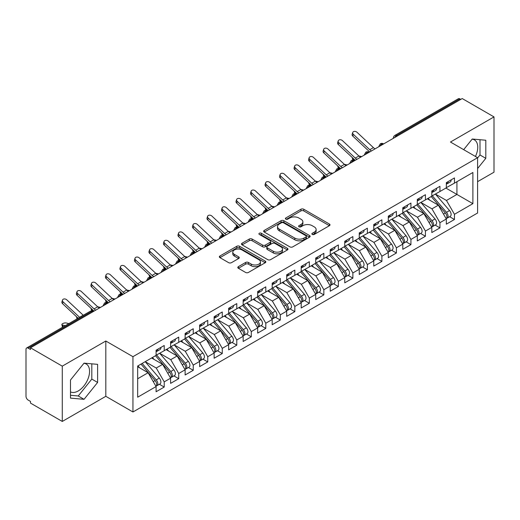 <?xml version="1.0" encoding="UTF-8"?>
<svg xmlns="http://www.w3.org/2000/svg" width="520" height="520" viewBox="0 0 520 520"><rect width="100%" height="100%" fill="white"/><g stroke="black" fill="none" stroke-linecap="round" stroke-linejoin="round"><path stroke-width="0.78" d="M312.28 234.429A1.411 0.812 0 0 0 314.275 234.429L329.413 225.693A2.015 1.163 0 0 0 329.999 224.868A2.015 1.163 0 0 0 329.413 224.049L303.771 209.242A2.015 1.163 0 0 0 300.924 209.242L285.786 217.984A1.411 0.812 0 0 0 285.376 218.556A1.411 0.812 0 0 0 285.786 219.135A1.411 0.812 0 0 0 287.781 219.135L289.744 218.004A6.448 3.725 0 0 1 298.857 218.004L300.995 219.232A6.448 3.725 0 0 1 302.881 221.864A6.448 3.725 0 0 1 300.995 224.497L299.033 225.628A1.411 0.812 0 0 0 298.623 226.207A1.411 0.812 0 0 0 299.033 226.779A1.411 0.812 0 0 0 301.028 226.779L302.991 225.647A6.448 3.725 0 0 1 312.104 225.647L314.243 226.883A6.448 3.725 0 0 1 316.127 229.515A6.448 3.725 0 0 1 314.243 232.147L312.28 233.279A1.411 0.812 0 0 0 311.87 233.85A1.411 0.812 0 0 0 312.28 234.429L312.28 233.279M70.48 391.872A16.009 9.243 120 0 0 78.241 390.949A16.009 9.243 120 0 0 88.699 376.844A16.009 9.243 120 0 0 86.249 364.019A16.009 9.243 120 0 0 83.922 363.298M472.108 139.178A16.009 9.243 -60 0 1 474.428 139.899A16.009 9.243 -60 0 1 475.449 156.455M238.394 266.643A2.015 1.163 0 0 0 237.803 267.469A2.015 1.163 0 0 0 238.394 268.288L245.583 272.441A2.015 1.163 0 0 0 248.436 272.441L265.239 262.736A2.015 1.163 0 0 0 265.831 261.918A2.015 1.163 0 0 0 265.239 261.092L239.603 246.292A2.015 1.163 0 0 0 236.756 246.292L219.947 255.996A2.015 1.163 0 0 0 219.356 256.815A2.015 1.163 0 0 0 219.947 257.641L228.631 262.659A2.015 1.163 0 0 0 231.484 262.659L238.674 258.505A2.015 1.163 0 0 0 239.265 257.68A2.015 1.163 0 0 0 238.674 256.861L234.364 254.371A5.388 3.114 0 0 1 232.791 252.174A5.388 3.114 0 0 1 236.113 249.294A5.388 3.114 0 0 1 241.989 249.971L258.869 259.714A5.388 3.114 0 0 1 260.449 261.918A5.388 3.114 0 0 1 257.12 264.791A5.388 3.114 0 0 1 251.244 264.115L248.436 262.49A2.015 1.163 0 0 0 245.583 262.49L238.394 266.643L238.394 268.288M477.601 181.662L494 172.198L494 116.903L462.222 98.553L30.498 347.802L30.498 349.479L28.178 348.14A3.081 1.774 -120 0 0 26.637 347.984A3.081 1.774 -120 0 0 26 349.394L26 396.312A3.081 1.774 -120 0 0 28.178 400.082L30.498 401.427L30.498 403.098L62.277 421.447L105.814 396.312L132.951 411.983L132.951 356.681L105.814 341.016L62.277 366.151L30.498 347.802M494 116.903L450.463 142.031L477.601 157.703L132.951 356.681M289.887 246.87A2.015 1.163 0 0 0 292.734 246.87L309.543 237.166A2.015 1.163 0 0 0 310.128 236.34A2.015 1.163 0 0 0 309.543 235.521L283.901 220.714A2.015 1.163 0 0 0 281.053 220.714L264.245 230.419A2.015 1.163 0 0 0 263.653 231.244A2.015 1.163 0 0 0 264.245 232.063L289.887 246.87M259.896 234.734A1.411 0.812 0 0 1 261.326 234.93L261.326 233.259L287.391 248.306A2.015 1.163 0 0 1 287.983 249.125A2.015 1.163 0 0 1 287.391 249.951L270.582 259.656A2.015 1.163 0 0 1 267.735 259.656L242.093 244.855L242.093 243.211A2.015 1.163 0 0 0 241.508 244.03A2.015 1.163 0 0 0 242.093 244.855M242.093 243.211L249.288 239.057A2.015 1.163 0 0 1 252.135 239.057L262.535 245.056A2.015 1.163 0 0 0 265.382 245.056L270.153 242.3A2.015 1.163 0 0 0 270.745 241.482A2.015 1.163 0 0 0 270.153 240.656L259.331 234.41A1.411 0.812 0 0 1 258.914 233.831A1.411 0.812 0 0 1 259.786 233.077A1.411 0.812 0 0 1 261.326 233.259M132.951 411.983L477.601 212.999L477.601 157.703M445.894 188.071L472.888 203.658L472.888 172.49L454.454 183.131L454.454 177.938L446.329 182.624L446.329 187.824L439.946 191.51L439.946 186.316L431.815 191.003L431.815 196.203L425.432 199.888L425.432 194.694L417.307 199.381L417.307 204.581L410.924 208.267L410.924 203.073L402.792 207.76L402.792 212.953L396.409 216.645L396.409 211.445L388.284 216.138L388.284 221.332L381.894 225.024L381.894 219.823L373.769 224.517L373.769 229.71L367.387 233.402L367.387 228.202L359.262 232.895L359.262 238.089L352.872 241.774L352.872 236.581L344.747 241.274L344.747 246.467L338.364 250.153L338.364 244.959L330.239 249.652L330.239 254.846L323.85 258.531L323.85 253.338L315.725 258.031L315.725 263.224L309.342 266.909L309.342 261.716L301.21 266.409L301.21 271.603L294.827 275.288L294.827 270.094L286.702 274.788L286.702 279.981L280.319 283.667L280.319 278.473L272.188 283.166L272.188 288.36L265.805 292.045L265.805 286.851L257.68 291.544L257.68 296.738L251.29 300.423L251.29 295.23L243.165 299.923L243.165 305.117L236.782 308.802L236.782 303.608L228.657 308.302L228.657 313.495L222.268 317.181L222.268 311.987L214.143 316.68L214.143 321.874L207.76 325.559L207.76 320.365L199.635 325.058L199.635 330.252L193.245 333.938L193.245 328.744L185.12 333.437L185.12 338.631L178.737 342.316L178.737 337.123L170.606 341.816L170.606 347.009L164.222 350.695L164.222 345.501L156.097 350.194L156.097 355.387L137.67 366.028L137.67 397.196L156.097 386.555L148.115 372.729L137.67 366.697M472.888 203.658L454.454 214.299L446.472 200.473L435.448 194.103M449.631 216.71L454.454 219.492L454.454 214.299M454.454 219.492L446.329 224.185L446.329 218.992L439.946 222.677L431.964 208.852L420.934 202.482M435.123 225.082L439.946 227.87L439.946 222.677M439.946 227.87L431.815 232.564L431.815 227.37L425.432 231.056L417.45 217.23L406.419 210.86L420.511 227.318L417.463 229.073A4.101 2.373 60 0 1 419.049 232.98A4.101 2.373 60 0 1 418.197 234.858A4.101 2.373 60 0 1 417.534 235.047M420.609 233.461L425.432 236.249L425.432 231.056M425.432 236.249L417.307 240.942L417.307 235.749L410.924 239.434L402.942 225.608L391.911 219.239M406.101 241.839L410.924 244.628L410.924 239.434M410.924 244.628L402.792 249.321L402.792 244.12L396.409 247.812L388.427 233.987L377.397 227.617L391.488 244.075L388.44 245.83A4.101 2.373 60 0 1 390.026 249.737A4.101 2.373 60 0 1 389.175 251.615A4.101 2.373 60 0 1 388.512 251.804M391.586 250.218L396.409 253.006L396.409 247.812M396.409 253.006L388.284 257.699L388.284 252.499L381.894 256.191L373.919 242.365L362.888 235.995M377.072 258.596L381.894 261.385L381.894 256.191M381.894 261.385L373.769 266.078L373.769 260.877L367.387 264.57L359.404 250.744L348.374 244.374M362.563 266.975L367.387 269.763L367.387 264.57M367.387 269.763L359.262 274.45L359.262 269.256L352.872 272.942L344.89 259.123L333.866 252.753M348.049 275.353L352.872 278.142L352.872 272.942M352.872 278.142L344.747 282.828L344.747 277.635L338.364 281.32L330.382 267.501L319.351 261.131L333.444 277.583L330.395 279.344A4.101 2.373 60 0 1 331.975 283.244A4.101 2.373 60 0 1 331.13 285.123A4.101 2.373 60 0 1 330.467 285.317M333.541 283.731L338.364 286.52L338.364 281.32M338.364 286.52L330.239 291.207L330.239 286.013L323.85 289.699L315.868 275.88L304.844 269.51M319.026 292.11L323.85 294.899L323.85 289.699M323.85 294.899L315.725 299.585L315.725 294.392L309.342 298.077L301.36 284.258L290.329 277.888M304.519 300.489L309.342 303.277L309.342 298.077M309.342 303.277L301.21 307.964L301.21 302.77L294.827 306.456L286.845 292.63L275.815 286.267M290.004 308.867L294.827 311.649L294.827 306.456M294.827 311.649L286.702 316.342L286.702 311.149L280.319 314.834L272.337 301.008L261.307 294.645L275.392 311.096L272.344 312.858A4.101 2.373 60 0 1 273.93 316.758A4.101 2.373 60 0 1 273.078 318.637A4.101 2.373 60 0 1 272.415 318.825M275.496 317.245L280.319 320.028L280.319 314.834M280.319 320.028L272.188 324.721L272.188 319.527L265.805 323.213L257.822 309.387L246.792 303.024M260.981 325.624L265.805 328.406L265.805 323.213M265.805 328.406L257.68 333.099L257.68 327.906L251.29 331.591L243.315 317.766L232.284 311.402L246.369 327.853L243.321 329.615A4.101 2.373 60 0 1 244.907 333.515A4.101 2.373 60 0 1 244.056 335.394A4.101 2.373 60 0 1 243.393 335.582M246.467 334.003L251.29 336.785L251.29 331.591M251.29 336.785L243.165 341.478L243.165 336.284L236.782 339.969L228.8 326.144L217.769 319.781M231.959 342.381L236.782 345.163L236.782 339.969M236.782 345.163L228.657 349.856L228.657 344.663L222.268 348.348L214.286 334.522L203.261 328.159L217.347 344.611L214.299 346.372A4.101 2.373 60 0 1 215.885 350.272A4.101 2.373 60 0 1 215.033 352.151A4.101 2.373 60 0 1 214.37 352.339M217.444 350.76L222.268 353.541L222.268 348.348M222.268 353.541L214.143 358.235L214.143 353.041L207.76 356.726L199.778 342.901L188.747 336.538M202.936 359.138L207.76 361.92L207.76 356.726M207.76 361.92L199.635 366.613L199.635 361.419L193.245 365.105L185.263 351.279L174.239 344.916L188.325 361.368L185.276 363.129A4.101 2.373 60 0 1 186.862 367.029A4.101 2.373 60 0 1 186.011 368.907A4.101 2.373 60 0 1 185.347 369.096M188.422 367.517L193.245 370.299L193.245 365.105M193.245 370.299L185.12 374.991L185.12 369.798L178.737 373.484L170.755 359.658L159.725 353.294M173.914 375.895L178.737 378.677L178.737 373.484M178.737 378.677L170.606 383.37L170.606 378.176L164.222 381.862L156.24 368.037L145.21 361.666M159.399 384.274L164.222 387.056L164.222 381.862M164.222 387.056L156.097 391.749L156.097 386.555M156.097 355.219L164.222 350.695M137.67 378.762L148.115 372.729M170.606 346.84L178.737 342.316M156.24 368.037L162.63 364.351L151.6 357.981M170.606 378.176L162.63 364.351M185.12 338.462L193.245 333.938M170.755 359.658L177.138 355.973L166.108 349.603M185.12 369.798L177.138 355.973M199.635 330.083L207.76 325.559M185.263 351.279L191.653 347.594L180.622 341.224M199.635 361.419L191.653 347.594M214.143 321.704L222.268 317.181M199.778 342.901L206.161 339.216L195.13 332.846M214.143 353.041L206.161 339.216M228.657 313.326L236.782 308.802M214.286 334.522L220.675 330.837L209.644 324.474M228.657 344.663L220.675 330.837M243.165 304.947L251.29 300.423M228.8 326.144L235.183 322.459L224.159 316.095M243.165 336.284L235.183 322.459M257.68 296.569L265.805 292.045M243.315 317.766L249.697 314.08L238.667 307.717M257.68 327.906L249.697 314.08M272.188 288.19L280.319 283.667M257.822 309.387L264.206 305.702L253.181 299.338M272.188 319.527L264.206 305.702M286.702 279.812L294.827 275.288M272.337 301.008L278.72 297.323L267.69 290.959M286.702 311.149L278.72 297.323M301.21 271.433L309.342 266.909M286.845 292.63L293.235 288.945L282.204 282.581M301.21 302.77L293.235 288.945M315.725 263.055L323.85 258.531M301.36 284.258L307.743 280.566L296.712 274.203M315.725 294.392L307.743 280.566M330.239 254.677L338.364 250.153M315.868 275.88L322.257 272.188L311.226 265.824M330.239 286.013L322.257 272.188M344.747 246.305L352.872 241.774M330.382 267.501L336.765 263.809L325.735 257.445M344.747 277.635L336.765 263.809M359.262 237.926L367.387 233.402M344.89 259.123L351.279 255.437L340.249 249.067M359.262 269.256L351.279 255.437M373.769 229.547L381.894 225.024M359.404 250.744L365.788 247.058L354.763 240.689M373.769 260.877L365.788 247.058M388.284 221.169L396.409 216.645M373.919 242.365L380.302 238.68L369.272 232.31M388.284 252.499L380.302 238.68M402.792 212.791L410.924 208.267M388.427 233.987L394.81 230.302L383.786 223.931M402.792 244.12L394.81 230.302M417.307 204.412L425.432 199.888M402.942 225.608L409.325 221.923L398.294 215.553M417.307 235.749L409.325 221.923M431.815 196.034L439.946 191.51M417.45 217.23L423.839 213.544L412.809 207.175M431.815 227.37L423.839 213.544M460.766 99.392L459.894 98.885L396.448 135.519L397.319 136.026M394.706 137.534A3.081 1.774 120 0 1 396.448 135.519A3.081 1.774 60 0 0 394.907 135.369L458.361 98.735A3.081 1.774 60 0 1 459.894 98.885M446.329 187.655L454.454 183.131M446.472 200.473L456.924 194.441L456.924 181.708L472.888 172.49M431.964 208.852L438.347 205.166L427.317 198.796M446.329 218.992L438.347 205.166M62.277 366.151L62.277 421.447M477.601 168.525L485.803 158.327L485.803 140.238L472.231 139.022L463.678 149.662M105.814 396.312L105.814 341.016M97.617 382.447L97.617 364.351L84.045 363.142L70.48 380.022L70.48 398.112L84.045 399.321L97.617 382.447L91.812 379.093L91.812 363.838M382.733 144.443L381.862 143.942A3.081 1.774 -120 0 0 380.322 143.787A3.081 1.774 -120 0 0 380.289 143.812L378.853 146.412A3.081 1.774 0 0 0 378.885 146.666M368.219 152.822L367.348 152.321A3.081 1.774 -120 0 0 365.813 152.165A3.081 1.774 -120 0 0 365.775 152.191L364.344 154.791A3.081 1.774 0 0 0 364.377 155.044M353.71 161.2L352.84 160.7A3.081 1.774 -120 0 0 351.299 160.544A3.081 1.774 -120 0 0 351.26 160.563L349.83 163.169A3.081 1.774 0 0 0 349.863 163.423M339.196 169.578L338.325 169.078A3.081 1.774 -120 0 0 336.785 168.922A3.081 1.774 -120 0 0 336.752 168.942L335.322 171.548A3.081 1.774 0 0 0 335.348 171.802M324.688 177.957L323.817 177.457A3.081 1.774 -120 0 0 322.276 177.3A3.081 1.774 -120 0 0 322.238 177.32L320.808 179.927A3.081 1.774 0 0 0 320.84 180.174M310.173 186.336L309.303 185.828A3.081 1.774 -120 0 0 307.762 185.679A3.081 1.774 -120 0 0 307.73 185.698L306.293 188.305A3.081 1.774 0 0 0 306.325 188.552M295.666 194.714L294.794 194.207A3.081 1.774 -120 0 0 293.254 194.058A3.081 1.774 -120 0 0 293.215 194.077L291.785 196.683A3.081 1.774 0 0 0 291.817 196.931M281.151 203.093L280.28 202.586A3.081 1.774 -120 0 0 278.74 202.436A3.081 1.774 -120 0 0 278.707 202.456L277.271 205.062A3.081 1.774 0 0 0 277.303 205.309M266.637 211.471L265.766 210.964A3.081 1.774 -120 0 0 264.231 210.815A3.081 1.774 -120 0 0 264.192 210.834L262.762 213.434A3.081 1.774 0 0 0 262.795 213.688M252.129 219.85L251.258 219.343A3.081 1.774 -120 0 0 249.717 219.193A3.081 1.774 -120 0 0 249.685 219.213L248.248 221.812A3.081 1.774 0 0 0 248.281 222.066M237.614 228.228L236.743 227.721A3.081 1.774 -120 0 0 235.209 227.572A3.081 1.774 -120 0 0 235.17 227.591L233.74 230.191A3.081 1.774 0 0 0 233.772 230.444M223.106 236.607L222.235 236.1A3.081 1.774 -120 0 0 220.694 235.95A3.081 1.774 -120 0 0 220.656 235.969L219.225 238.569A3.081 1.774 0 0 0 219.258 238.823M208.592 244.978L207.721 244.478A3.081 1.774 -120 0 0 206.18 244.328A3.081 1.774 -120 0 0 206.147 244.348L204.718 246.948A3.081 1.774 0 0 0 204.744 247.202M194.083 253.357L193.213 252.857A3.081 1.774 -120 0 0 191.672 252.707A3.081 1.774 -120 0 0 191.633 252.727L190.203 255.327A3.081 1.774 0 0 0 190.236 255.58M179.569 261.736L178.698 261.235A3.081 1.774 -120 0 0 177.158 261.086A3.081 1.774 -120 0 0 177.125 261.105L175.689 263.705A3.081 1.774 0 0 0 175.721 263.959M165.055 270.114L164.19 269.614A3.081 1.774 -120 0 0 162.649 269.464A3.081 1.774 -120 0 0 162.611 269.483L161.18 272.084A3.081 1.774 0 0 0 161.213 272.337M150.547 278.493L149.675 277.992A3.081 1.774 -120 0 0 148.135 277.843A3.081 1.774 -120 0 0 148.102 277.862L146.666 280.462A3.081 1.774 0 0 0 146.698 280.716M136.032 286.871L135.161 286.37A3.081 1.774 -120 0 0 133.627 286.214A3.081 1.774 -120 0 0 133.588 286.24L132.158 288.841A3.081 1.774 0 0 0 132.191 289.094M121.524 295.25L120.653 294.749A3.081 1.774 -120 0 0 119.112 294.593A3.081 1.774 -120 0 0 119.08 294.619L117.644 297.219A3.081 1.774 0 0 0 117.676 297.472M107.01 303.628L106.138 303.127A3.081 1.774 -120 0 0 104.605 302.971A3.081 1.774 -120 0 0 104.566 302.998L103.135 305.597A3.081 1.774 0 0 0 103.162 305.851M477.601 157.957L479.999 154.98L479.999 139.718M479.999 154.98L485.803 158.327M70.48 395.278L78.241 395.974L91.812 379.093M78.241 395.974L84.045 399.321M312.845 234.631L314.243 233.825A6.448 3.725 0 0 0 316.127 231.192L316.127 229.515M302.881 221.864L302.881 223.542A6.448 3.725 0 0 1 300.995 226.174L299.598 226.98M329.387 225.706L303.771 210.919A2.015 1.163 0 0 0 300.924 210.919L286.351 219.33M309.517 237.178L283.901 222.391A2.015 1.163 0 0 0 281.053 222.391L264.271 232.083M305.981 236.919A1.411 0.812 0 0 0 306.391 236.34A1.411 0.812 0 0 0 305.981 235.768L283.471 222.775A1.411 0.812 0 0 0 281.483 222.775L279.416 223.964A6.448 3.725 0 0 0 277.524 226.597A6.448 3.725 0 0 0 279.416 229.229L294.801 238.108A6.448 3.725 0 0 0 303.914 238.108L305.981 236.919L305.981 238.589A1.411 0.812 0 0 0 306.391 238.017L306.391 236.34M277.524 226.597L277.524 228.274A6.448 3.725 0 0 0 279.416 230.9L279.416 229.229M305.981 238.589L303.914 239.785A6.448 3.725 0 0 1 294.801 239.785L279.416 230.9M242.119 244.868L249.288 240.728L249.288 239.057M270.745 241.482L270.745 243.159A2.015 1.163 0 0 1 270.153 243.978L265.382 246.733A2.015 1.163 0 0 1 262.535 246.733L252.135 240.728A2.015 1.163 0 0 0 249.288 240.728M261.326 234.93L287.365 249.964M273.325 251.29A5.388 3.114 0 0 0 279.195 251.96A5.388 3.114 0 0 0 282.522 249.087A5.388 3.114 0 0 0 280.943 246.889L274.995 243.451A2.015 1.163 0 0 0 272.149 243.451L267.377 246.207A2.015 1.163 0 0 0 266.786 247.033A2.015 1.163 0 0 0 267.377 247.852L273.325 251.29L273.325 252.961A5.388 3.114 0 0 0 279.195 253.636A5.388 3.114 0 0 0 282.522 250.764L282.522 249.087M266.786 247.033L266.786 248.709A2.015 1.163 0 0 0 267.377 249.529L267.377 247.852M273.325 252.961L267.377 249.529M260.449 261.918L260.449 263.594A5.388 3.114 0 0 1 257.12 266.468A5.388 3.114 0 0 1 251.244 265.792L248.436 264.167A2.015 1.163 0 0 0 245.583 264.167L238.42 268.307M232.791 252.174L232.791 253.844A5.388 3.114 0 0 0 234.364 256.048L234.364 254.371M238.647 258.518L234.364 256.048M265.213 262.756L239.603 247.969A2.015 1.163 0 0 0 236.756 247.969L219.973 257.654M432.38 195.878L446.485 212.322A4.101 2.373 60 0 1 448.071 216.222A4.101 2.373 60 0 1 447.219 218.101L450.268 216.339A4.101 2.373 -120 0 0 451.12 214.461A4.101 2.373 -120 0 0 449.534 210.561L435.428 194.116M447.219 218.101A4.101 2.373 60 0 1 446.557 218.29M431.216 196.547L445.328 212.992A4.101 2.373 60 0 1 446.907 216.892A4.101 2.373 60 0 1 446.166 218.706M360.568 157.242A7.592 4.381 60 0 1 358.904 156L342.466 140.627A2.568 1.853 17.6 0 0 339.989 139.75A2.568 1.853 17.6 0 0 338.208 140.894A2.568 1.853 17.6 0 0 338.839 142.72L338.279 144.482L354.718 159.855A10.264 5.921 -120 0 0 355.238 160.316L353.353 159.913A2.568 0.975 166.9 0 1 352.671 159.445L352.222 157.521M429.845 200.252L428.168 198.302M358.839 155.948L361.719 156.578M446.329 184.223A4.101 2.373 -120 0 0 446.907 182.546A4.101 2.373 -120 0 0 446.901 182.299M446.557 183.944A4.101 2.373 -120 0 0 447.219 183.755A4.101 2.373 -120 0 0 448.071 181.877A4.101 2.373 -120 0 0 448.065 181.623M451.113 179.868A4.101 2.373 60 0 1 451.12 180.115A4.101 2.373 60 0 1 450.268 181.994L447.219 183.755M375.076 148.863A7.592 4.381 60 0 1 373.412 147.622L356.98 132.249A2.568 1.853 17.6 0 0 354.504 131.372A2.568 1.853 17.6 0 0 352.723 132.516A2.568 1.853 17.6 0 0 353.353 134.342L352.794 136.103A2.568 1.853 -162.4 0 1 352.163 134.277L352.723 132.516M371.449 150.956A7.592 4.381 60 0 1 369.785 149.721L353.353 134.342M352.794 136.103L369.226 151.476A10.264 5.921 -120 0 0 369.746 151.938M417.865 204.256L431.977 220.694A4.101 2.373 60 0 1 433.557 224.601A4.101 2.373 60 0 1 432.712 226.48L435.754 224.718A4.101 2.373 -120 0 0 436.605 222.839A4.101 2.373 -120 0 0 435.019 218.94L420.914 202.494M432.712 226.48A4.101 2.373 60 0 1 432.042 226.668M416.709 204.925L430.813 221.37A4.101 2.373 60 0 1 432.4 225.27A4.101 2.373 60 0 1 431.652 227.084M346.053 165.62A7.592 4.381 60 0 1 344.39 164.379L327.958 149.006A2.568 1.853 17.6 0 0 325.475 148.129A2.568 1.853 17.6 0 0 323.7 149.273A2.568 1.853 17.6 0 0 324.331 151.099L323.772 152.861L340.204 168.233A10.264 5.921 -120 0 0 340.724 168.694L338.839 168.292A2.568 0.975 166.9 0 1 338.156 167.823L337.707 165.899M415.331 208.631L413.66 206.681M344.331 164.32L347.204 164.951M418.197 234.858L421.246 233.097A4.101 2.373 -120 0 0 422.097 231.218A4.101 2.373 -120 0 0 420.511 227.318M402.194 213.304L416.299 229.749A4.101 2.373 60 0 1 417.885 233.649A4.101 2.373 60 0 1 417.144 235.463M326.203 177.08L324.331 176.67A2.568 0.975 166.9 0 1 323.642 176.202L323.193 174.278M400.822 217.009L399.146 215.059M403.357 212.635L417.463 229.073M329.817 172.698L332.696 173.329M388.843 221.013L402.948 237.452A4.101 2.373 60 0 1 404.534 241.358A4.101 2.373 60 0 1 403.683 243.237L406.731 241.475A4.101 2.373 -120 0 0 407.582 239.597A4.101 2.373 -120 0 0 405.997 235.697L391.892 219.252M403.683 243.237A4.101 2.373 60 0 1 403.019 243.425M387.686 221.683L401.791 238.128A4.101 2.373 60 0 1 403.377 242.028A4.101 2.373 60 0 1 402.63 243.834M317.031 182.377A7.592 4.381 60 0 1 315.367 181.136L298.935 165.763A2.568 1.853 17.6 0 0 296.452 164.886A2.568 1.853 17.6 0 0 294.678 166.03A2.568 1.853 17.6 0 0 295.308 167.856L294.749 169.611L311.181 184.99A10.264 5.921 -120 0 0 311.701 185.452L309.816 185.049A2.568 0.975 166.9 0 1 309.133 184.581L308.685 182.656M386.308 225.388L384.637 223.438M315.308 181.077L318.182 181.708M389.175 251.615L392.223 249.853A4.101 2.373 -120 0 0 393.075 247.975A4.101 2.373 -120 0 0 391.488 244.075M373.172 230.061L387.276 246.5A4.101 2.373 60 0 1 388.863 250.406A4.101 2.373 60 0 1 388.115 252.213M302.517 190.756A7.592 4.381 60 0 1 300.853 189.514L284.421 174.142A2.568 1.853 17.6 0 0 281.944 173.264A2.568 1.853 17.6 0 0 280.163 174.408A2.568 1.853 17.6 0 0 280.793 176.234L280.235 177.989L296.667 193.369A10.264 5.921 -120 0 0 297.187 193.83L295.308 193.427A2.568 0.975 166.9 0 1 294.619 192.959L294.171 191.035M371.8 233.766L370.123 231.816M374.335 229.392L388.44 245.83M300.794 189.456L303.673 190.086M431.815 192.602A4.101 2.373 -120 0 0 432.4 190.925A4.101 2.373 -120 0 0 432.393 190.678M432.042 192.322A4.101 2.373 -120 0 0 432.712 192.133A4.101 2.373 -120 0 0 433.557 190.255A4.101 2.373 -120 0 0 433.55 190.002M436.599 188.247A4.101 2.373 60 0 1 436.605 188.494A4.101 2.373 60 0 1 435.754 190.372L432.712 192.133M338.279 144.482A2.568 1.853 -162.4 0 1 337.649 142.656L338.208 140.894M356.941 159.334A7.592 4.381 60 0 1 355.277 158.1L338.839 142.72M417.307 200.98A4.101 2.373 -120 0 0 417.885 199.303A4.101 2.373 -120 0 0 417.879 199.05M417.534 200.701A4.101 2.373 -120 0 0 418.197 200.512A4.101 2.373 -120 0 0 419.049 198.633A4.101 2.373 -120 0 0 419.042 198.38M422.084 196.625A4.101 2.373 60 0 1 422.097 196.872A4.101 2.373 60 0 1 421.246 198.75L418.197 200.512M323.772 152.861A2.568 1.853 -162.4 0 1 323.141 151.034L323.7 149.273M342.426 167.713A7.592 4.381 60 0 1 340.762 166.478L324.331 151.099M402.792 209.358A4.101 2.373 -120 0 0 403.377 207.681A4.101 2.373 -120 0 0 403.364 207.428M403.019 209.079A4.101 2.373 -120 0 0 403.683 208.891A4.101 2.373 -120 0 0 404.534 207.012A4.101 2.373 -120 0 0 404.528 206.758M407.576 205.004A4.101 2.373 60 0 1 407.582 205.25A4.101 2.373 60 0 1 406.731 207.129L403.683 208.891M331.546 173.999A7.592 4.381 60 0 1 329.882 172.757L313.443 157.385A2.568 1.853 17.6 0 0 310.967 156.507A2.568 1.853 17.6 0 0 309.186 157.651A2.568 1.853 17.6 0 0 309.816 159.477L309.257 161.233A2.568 1.853 -162.4 0 1 308.627 159.412L309.186 157.651M327.912 176.092A7.592 4.381 60 0 1 326.248 174.85L309.816 159.477M309.257 161.233L325.689 176.612A10.264 5.921 -120 0 0 326.216 177.073M388.284 217.737A4.101 2.373 -120 0 0 388.863 216.06A4.101 2.373 -120 0 0 388.856 215.806M388.512 217.458A4.101 2.373 -120 0 0 389.175 217.269A4.101 2.373 -120 0 0 390.026 215.391A4.101 2.373 -120 0 0 390.019 215.137M393.062 213.382A4.101 2.373 60 0 1 393.075 213.629A4.101 2.373 60 0 1 392.223 215.508L389.175 217.269M294.749 169.611A2.568 1.853 -162.4 0 1 294.119 167.791L294.678 166.03M313.404 184.47A7.592 4.381 60 0 1 311.74 183.228L295.308 167.856M359.821 237.764L373.925 254.208A4.101 2.373 60 0 1 375.512 258.108A4.101 2.373 60 0 1 374.66 259.994L377.709 258.232A4.101 2.373 -120 0 0 378.56 256.353A4.101 2.373 -120 0 0 376.974 252.453L362.869 236.008M374.66 259.994A4.101 2.373 60 0 1 373.997 260.182M358.663 238.44L372.769 254.878A4.101 2.373 60 0 1 374.354 258.784A4.101 2.373 60 0 1 373.607 260.592M282.666 202.215L280.793 201.806A2.568 0.975 166.9 0 1 280.111 201.338L279.663 199.414M357.286 242.144L355.615 240.194M286.28 197.834L289.159 198.464M373.769 226.115A4.101 2.373 -120 0 0 374.354 224.439A4.101 2.373 -120 0 0 374.341 224.185M373.997 225.836A4.101 2.373 -120 0 0 374.66 225.647A4.101 2.373 -120 0 0 375.512 223.769A4.101 2.373 -120 0 0 375.505 223.516M378.553 221.761A4.101 2.373 60 0 1 378.56 222.008A4.101 2.373 60 0 1 377.709 223.886L374.66 225.647M280.235 177.989A2.568 1.853 -162.4 0 1 279.604 176.169L280.163 174.408M298.889 192.849A7.592 4.381 60 0 1 297.226 191.607L280.793 176.234M345.312 246.142L359.418 262.587A4.101 2.373 60 0 1 361.004 266.487A4.101 2.373 60 0 1 360.152 268.365L363.2 266.611A4.101 2.373 -120 0 0 364.046 264.732A4.101 2.373 -120 0 0 362.466 260.832L348.354 244.387M360.152 268.365A4.101 2.373 60 0 1 359.489 268.561M344.149 246.818L358.254 263.257A4.101 2.373 60 0 1 359.84 267.163A4.101 2.373 60 0 1 359.093 268.97M273.494 207.513A7.592 4.381 60 0 1 271.83 206.271L255.398 190.899A2.568 1.853 17.6 0 0 252.922 190.021A2.568 1.853 17.6 0 0 251.141 191.165A2.568 1.853 17.6 0 0 251.771 192.992L251.212 194.747L267.644 210.125A10.264 5.921 -120 0 0 268.164 210.587L266.279 210.184A2.568 0.975 166.9 0 1 265.596 209.716L265.148 207.786M342.771 250.523L341.101 248.573M271.772 206.213L274.651 206.843M359.262 234.494A4.101 2.373 -120 0 0 359.84 232.817A4.101 2.373 -120 0 0 359.834 232.564M359.489 234.214A4.101 2.373 -120 0 0 360.152 234.026A4.101 2.373 -120 0 0 361.004 232.147A4.101 2.373 -120 0 0 360.99 231.894M364.039 230.139A4.101 2.373 60 0 1 364.046 230.386A4.101 2.373 60 0 1 363.2 232.264L360.152 234.026M288.008 199.134A7.592 4.381 60 0 1 286.344 197.893L269.913 182.52A2.568 1.853 17.6 0 0 267.43 181.643A2.568 1.853 17.6 0 0 265.649 182.786A2.568 1.853 17.6 0 0 266.279 184.613L265.72 186.368A2.568 1.853 -162.4 0 1 265.089 184.548L265.649 182.786M284.382 201.227A7.592 4.381 60 0 1 282.718 199.986L266.279 184.613M265.72 186.368L282.159 201.747A10.264 5.921 -120 0 0 282.678 202.208M330.798 254.52L344.903 270.966A4.101 2.373 60 0 1 346.489 274.865A4.101 2.373 60 0 1 345.637 276.744L348.686 274.989A4.101 2.373 -120 0 0 349.538 273.111A4.101 2.373 -120 0 0 347.951 269.211L333.847 252.766M345.637 276.744A4.101 2.373 60 0 1 344.975 276.939M329.635 255.19L343.746 271.635A4.101 2.373 60 0 1 345.325 275.535A4.101 2.373 60 0 1 344.584 277.349M253.643 218.972L251.771 218.562A2.568 0.975 166.9 0 1 251.089 218.094L250.64 216.164M328.263 258.901L326.593 256.952M257.257 214.591L260.137 215.222M344.747 242.873A4.101 2.373 -120 0 0 345.325 241.196A4.101 2.373 -120 0 0 345.319 240.942M344.975 242.593A4.101 2.373 -120 0 0 345.637 242.405A4.101 2.373 -120 0 0 346.489 240.526A4.101 2.373 -120 0 0 346.482 240.272M349.531 238.511A4.101 2.373 60 0 1 349.538 238.764A4.101 2.373 60 0 1 348.686 240.643L345.637 242.405M251.212 194.747A2.568 1.853 -162.4 0 1 250.582 192.927L251.141 191.165M269.867 209.606A7.592 4.381 60 0 1 268.203 208.364L251.771 192.992M331.13 285.123L334.178 283.368A4.101 2.373 -120 0 0 335.023 281.489A4.101 2.373 -120 0 0 333.444 277.583M315.127 263.569L329.231 280.014A4.101 2.373 60 0 1 330.817 283.913A4.101 2.373 60 0 1 330.07 285.727M244.472 224.269A7.592 4.381 60 0 1 242.808 223.028L226.375 207.656A2.568 1.853 17.6 0 0 223.899 206.778A2.568 1.853 17.6 0 0 222.118 207.922A2.568 1.853 17.6 0 0 222.749 209.749L222.19 211.504L238.622 226.883A10.264 5.921 -120 0 0 239.142 227.344L237.256 226.941A2.568 0.975 166.9 0 1 236.574 226.473L236.125 224.542M313.749 267.28L312.078 265.33M316.284 262.899L330.395 279.344M242.749 222.969L245.622 223.6M330.239 251.251A4.101 2.373 -120 0 0 330.817 249.574A4.101 2.373 -120 0 0 330.811 249.321M330.467 250.972A4.101 2.373 -120 0 0 331.13 250.783A4.101 2.373 -120 0 0 331.975 248.905A4.101 2.373 -120 0 0 331.968 248.651M335.017 246.889A4.101 2.373 60 0 1 335.023 247.143A4.101 2.373 60 0 1 334.178 249.022L331.13 250.783M258.986 215.891A7.592 4.381 60 0 1 257.322 214.65L240.89 199.277A2.568 1.853 17.6 0 0 238.407 198.4A2.568 1.853 17.6 0 0 236.626 199.544A2.568 1.853 17.6 0 0 237.256 201.37L236.697 203.125A2.568 1.853 -162.4 0 1 236.067 201.305L236.626 199.544M255.359 217.984A7.592 4.381 60 0 1 253.695 216.743L237.256 201.37M236.697 203.125L253.136 218.504A10.264 5.921 -120 0 0 253.656 218.966M301.776 271.278L315.881 287.722A4.101 2.373 60 0 1 317.467 291.623A4.101 2.373 60 0 1 316.615 293.501L319.663 291.746A4.101 2.373 -120 0 0 320.515 289.868A4.101 2.373 -120 0 0 318.929 285.961L304.824 269.522M316.615 293.501A4.101 2.373 60 0 1 315.952 293.696M300.612 271.947L314.724 288.392A4.101 2.373 60 0 1 316.303 292.292A4.101 2.373 60 0 1 315.562 294.106M224.62 235.729L222.749 235.319A2.568 0.975 166.9 0 1 222.06 234.852L221.618 232.921M299.24 275.659L297.564 273.709M228.234 231.348L231.114 231.978M315.725 259.63A4.101 2.373 -120 0 0 316.303 257.953A4.101 2.373 -120 0 0 316.297 257.699M315.952 259.35A4.101 2.373 -120 0 0 316.615 259.161A4.101 2.373 -120 0 0 317.467 257.283A4.101 2.373 -120 0 0 317.46 257.03M320.508 255.268A4.101 2.373 60 0 1 320.515 255.522A4.101 2.373 60 0 1 319.663 257.4L316.615 259.161M222.19 211.504A2.568 1.853 -162.4 0 1 221.559 209.683L222.118 207.922M240.844 226.363A7.592 4.381 60 0 1 239.181 225.121L222.749 209.749M287.261 279.656L301.373 296.101A4.101 2.373 60 0 1 302.952 300.001A4.101 2.373 60 0 1 302.107 301.88L305.149 300.125A4.101 2.373 -120 0 0 306 298.246A4.101 2.373 -120 0 0 304.414 294.339L290.31 277.901M302.107 301.88A4.101 2.373 60 0 1 301.438 302.075M286.104 280.325L300.209 296.771A4.101 2.373 60 0 1 301.795 300.671A4.101 2.373 60 0 1 301.048 302.484M215.449 241.02A7.592 4.381 60 0 1 213.785 239.785L197.353 224.406A2.568 1.853 17.6 0 0 194.87 223.535A2.568 1.853 17.6 0 0 193.096 224.679A2.568 1.853 17.6 0 0 193.726 226.506L193.167 228.261L209.599 243.639A10.264 5.921 -120 0 0 210.119 244.101L208.234 243.692A2.568 0.975 166.9 0 1 207.552 243.23L207.103 241.3M284.726 284.037L283.056 282.087M213.727 239.727L216.6 240.357M301.21 268.002A4.101 2.373 -120 0 0 301.795 266.331A4.101 2.373 -120 0 0 301.788 266.078M301.438 267.728A4.101 2.373 -120 0 0 302.107 267.54A4.101 2.373 -120 0 0 302.952 265.661A4.101 2.373 -120 0 0 302.945 265.408M305.994 263.647A4.101 2.373 60 0 1 306 263.9A4.101 2.373 60 0 1 305.149 265.779L302.107 267.54M229.964 232.642A7.592 4.381 60 0 1 228.3 231.406L211.861 216.034A2.568 1.853 17.6 0 0 209.385 215.156A2.568 1.853 17.6 0 0 207.603 216.3A2.568 1.853 17.6 0 0 208.234 218.127L207.675 219.882A2.568 1.853 -162.4 0 1 207.044 218.056L207.603 216.3M226.337 234.741A7.592 4.381 60 0 1 224.672 233.5L208.234 218.127M207.675 219.882L224.114 235.261A10.264 5.921 -120 0 0 224.633 235.722M272.753 288.034L286.858 304.48A4.101 2.373 60 0 1 288.444 308.38A4.101 2.373 60 0 1 287.593 310.258L290.641 308.503A4.101 2.373 -120 0 0 291.493 306.625A4.101 2.373 -120 0 0 289.906 302.718L275.802 286.28M287.593 310.258A4.101 2.373 60 0 1 286.93 310.447M271.589 288.704L285.695 305.149A4.101 2.373 60 0 1 287.281 309.049A4.101 2.373 60 0 1 286.539 310.863M195.598 252.486L193.726 252.07A2.568 0.975 166.9 0 1 193.037 251.608L192.589 249.678M270.218 292.416L268.541 290.466M199.212 248.105L202.092 248.736M286.702 276.38A4.101 2.373 -120 0 0 287.281 274.709A4.101 2.373 -120 0 0 287.274 274.456M286.93 276.107A4.101 2.373 -120 0 0 287.593 275.918A4.101 2.373 -120 0 0 288.444 274.04A4.101 2.373 -120 0 0 288.438 273.786M291.48 272.025A4.101 2.373 60 0 1 291.493 272.279A4.101 2.373 60 0 1 290.641 274.157L287.593 275.918M193.167 228.261A2.568 1.853 -162.4 0 1 192.536 226.434L193.096 224.679M211.822 243.119A7.592 4.381 60 0 1 210.158 241.878L193.726 226.506M273.078 318.637L276.127 316.882A4.101 2.373 -120 0 0 276.978 314.997A4.101 2.373 -120 0 0 275.392 311.096M257.082 297.083L271.187 313.528A4.101 2.373 60 0 1 272.772 317.428A4.101 2.373 60 0 1 272.025 319.241M181.09 260.865L179.212 260.449A2.568 0.975 166.9 0 1 178.529 259.987L178.081 258.057M255.703 300.794L254.033 298.844M258.239 296.413L272.344 312.858M184.704 256.483L187.577 257.114M272.188 284.758A4.101 2.373 -120 0 0 272.772 283.088A4.101 2.373 -120 0 0 272.76 282.834M272.415 284.486A4.101 2.373 -120 0 0 273.078 284.297A4.101 2.373 -120 0 0 273.93 282.412A4.101 2.373 -120 0 0 273.923 282.165M276.971 280.404A4.101 2.373 60 0 1 276.978 280.657A4.101 2.373 60 0 1 276.127 282.536L273.078 284.297M200.941 249.399A7.592 4.381 60 0 1 199.277 248.164L182.839 232.785A2.568 1.853 17.6 0 0 180.362 231.914A2.568 1.853 17.6 0 0 178.581 233.058A2.568 1.853 17.6 0 0 179.212 234.884L178.653 236.639A2.568 1.853 -162.4 0 1 178.022 234.812L178.581 233.058M197.308 251.498A7.592 4.381 60 0 1 195.644 250.257L179.212 234.884M178.653 236.639L195.084 252.018A10.264 5.921 -120 0 0 195.611 252.48M243.731 304.792L257.836 321.236A4.101 2.373 60 0 1 259.422 325.137A4.101 2.373 60 0 1 258.57 327.015L261.619 325.26A4.101 2.373 -120 0 0 262.47 323.375A4.101 2.373 -120 0 0 260.884 319.475L246.772 303.03M258.57 327.015A4.101 2.373 60 0 1 257.907 327.204M242.567 305.461L256.672 321.906A4.101 2.373 60 0 1 258.258 325.806A4.101 2.373 60 0 1 257.511 327.62M166.576 269.243L164.703 268.827A2.568 0.975 166.9 0 1 164.015 268.365L163.566 266.435M241.196 309.173L239.519 307.222M170.19 264.862L173.069 265.493M257.68 293.137A4.101 2.373 -120 0 0 258.258 291.467A4.101 2.373 -120 0 0 258.252 291.213M257.907 292.864A4.101 2.373 -120 0 0 258.57 292.675A4.101 2.373 -120 0 0 259.422 290.791A4.101 2.373 -120 0 0 259.409 290.543M262.457 288.782A4.101 2.373 60 0 1 262.47 289.036A4.101 2.373 60 0 1 261.619 290.914L258.57 292.675M186.427 257.777A7.592 4.381 60 0 1 184.763 256.542L168.331 241.163A2.568 1.853 17.6 0 0 165.847 240.292A2.568 1.853 17.6 0 0 164.073 241.436A2.568 1.853 17.6 0 0 164.703 243.263L164.144 245.018A2.568 1.853 -162.4 0 1 163.514 243.191L164.073 241.436M182.8 259.877A7.592 4.381 60 0 1 181.136 258.635L164.703 243.263M164.144 245.018L180.577 260.39A10.264 5.921 -120 0 0 181.097 260.858M244.056 335.394L247.104 333.632A4.101 2.373 -120 0 0 247.956 331.753A4.101 2.373 -120 0 0 246.369 327.853M228.053 313.839L242.164 330.284A4.101 2.373 60 0 1 243.75 334.185A4.101 2.373 60 0 1 243.003 335.998M157.404 274.534A7.592 4.381 60 0 1 155.74 273.299L139.308 257.92A2.568 1.853 17.6 0 0 136.825 257.043A2.568 1.853 17.6 0 0 135.044 258.193A2.568 1.853 17.6 0 0 135.674 260.019L135.115 261.775L151.554 277.147A10.264 5.921 -120 0 0 152.074 277.615L150.189 277.206A2.568 0.975 166.9 0 1 149.506 276.744L149.058 274.814M226.681 317.551L225.011 315.601M229.216 313.17L243.321 329.615M155.675 273.24L158.555 273.871M243.165 301.516A4.101 2.373 -120 0 0 243.75 299.845A4.101 2.373 -120 0 0 243.737 299.592M243.393 301.243A4.101 2.373 -120 0 0 244.056 301.048A4.101 2.373 -120 0 0 244.907 299.169A4.101 2.373 -120 0 0 244.9 298.922M247.949 297.161A4.101 2.373 60 0 1 247.956 297.414A4.101 2.373 60 0 1 247.104 299.293L244.056 301.048M171.912 266.156A7.592 4.381 60 0 1 170.248 264.921L153.816 249.542A2.568 1.853 17.6 0 0 151.34 248.671A2.568 1.853 17.6 0 0 149.559 249.815A2.568 1.853 17.6 0 0 150.189 251.641L149.63 253.396A2.568 1.853 -162.4 0 1 149 251.57L149.559 249.815M168.285 268.255A7.592 4.381 60 0 1 166.621 267.014L150.189 251.641M149.63 253.396L166.062 268.769A10.264 5.921 -120 0 0 166.582 269.236M214.708 321.548L228.813 337.994A4.101 2.373 60 0 1 230.399 341.894A4.101 2.373 60 0 1 229.547 343.772L232.596 342.01A4.101 2.373 -120 0 0 233.441 340.132A4.101 2.373 -120 0 0 231.862 336.232L217.75 319.787M229.547 343.772A4.101 2.373 60 0 1 228.885 343.96M213.544 322.218L227.65 338.663A4.101 2.373 60 0 1 229.236 342.563A4.101 2.373 60 0 1 228.488 344.376M137.553 285.994L135.674 285.584A2.568 0.975 166.9 0 1 134.992 285.123L134.544 283.192M212.167 325.93L210.496 323.98M141.167 281.619L144.047 282.25M228.657 309.894A4.101 2.373 -120 0 0 229.236 308.217A4.101 2.373 -120 0 0 229.229 307.97M228.885 309.621A4.101 2.373 -120 0 0 229.547 309.426A4.101 2.373 -120 0 0 230.399 307.548A4.101 2.373 -120 0 0 230.386 307.3M233.435 305.539A4.101 2.373 60 0 1 233.441 305.793A4.101 2.373 60 0 1 232.596 307.671L229.547 309.426M135.115 261.775A2.568 1.853 -162.4 0 1 134.485 259.948L135.044 258.193M153.777 276.627A7.592 4.381 60 0 1 152.113 275.392L135.674 260.019M215.033 352.151L218.082 350.389A4.101 2.373 -120 0 0 218.933 348.51A4.101 2.373 -120 0 0 217.347 344.611M199.03 330.596L213.142 347.041A4.101 2.373 60 0 1 214.721 350.942A4.101 2.373 60 0 1 213.98 352.755M128.381 291.291A7.592 4.381 60 0 1 126.718 290.056L110.279 274.677A2.568 1.853 17.6 0 0 107.802 273.8A2.568 1.853 17.6 0 0 106.022 274.95A2.568 1.853 17.6 0 0 106.652 276.77L106.093 278.531L122.531 293.904A10.264 5.921 -120 0 0 123.052 294.372L121.166 293.963A2.568 0.975 166.9 0 1 120.484 293.501L120.035 291.57M197.659 334.308L195.988 332.358M200.194 329.927L214.299 346.372M126.653 289.998L129.532 290.628M214.143 318.272A4.101 2.373 -120 0 0 214.721 316.596A4.101 2.373 -120 0 0 214.714 316.349M214.37 318A4.101 2.373 -120 0 0 215.033 317.805A4.101 2.373 -120 0 0 215.885 315.926A4.101 2.373 -120 0 0 215.878 315.679M218.927 313.918A4.101 2.373 60 0 1 218.933 314.171A4.101 2.373 60 0 1 218.082 316.05L215.033 317.805M142.89 282.913A7.592 4.381 60 0 1 141.226 281.678L124.794 266.298A2.568 1.853 17.6 0 0 122.317 265.421A2.568 1.853 17.6 0 0 120.536 266.572A2.568 1.853 17.6 0 0 121.166 268.392L120.608 270.153A2.568 1.853 -162.4 0 1 119.977 268.327L120.536 266.572M139.263 285.006A7.592 4.381 60 0 1 137.599 283.771L121.166 268.392M120.608 270.153L137.04 285.526A10.264 5.921 -120 0 0 137.56 285.994M185.679 338.306L199.791 354.75A4.101 2.373 60 0 1 201.37 358.651A4.101 2.373 60 0 1 200.525 360.529L203.573 358.768A4.101 2.373 -120 0 0 204.419 356.889A4.101 2.373 -120 0 0 202.839 352.989L188.728 336.544M200.525 360.529A4.101 2.373 60 0 1 199.856 360.718M184.522 338.975L198.627 355.42A4.101 2.373 60 0 1 200.213 359.32A4.101 2.373 60 0 1 199.466 361.134M108.531 302.75L106.652 302.341A2.568 0.975 166.9 0 1 105.97 301.873L105.521 299.949M183.144 342.687L181.474 340.737M112.145 298.376L115.017 299.007M199.635 326.651A4.101 2.373 -120 0 0 200.213 324.974A4.101 2.373 -120 0 0 200.207 324.727M199.856 326.378A4.101 2.373 -120 0 0 200.525 326.183A4.101 2.373 -120 0 0 201.37 324.305A4.101 2.373 -120 0 0 201.364 324.058M204.412 322.296A4.101 2.373 60 0 1 204.419 322.55A4.101 2.373 60 0 1 203.573 324.428L200.525 326.183M106.093 278.531A2.568 1.853 -162.4 0 1 105.463 276.705L106.022 274.95M124.755 293.384A7.592 4.381 60 0 1 123.091 292.149L106.652 276.77M186.011 368.907L189.059 367.146A4.101 2.373 -120 0 0 189.911 365.268A4.101 2.373 -120 0 0 188.325 361.368M170.008 347.353L184.119 363.799A4.101 2.373 60 0 1 185.698 367.699A4.101 2.373 60 0 1 184.958 369.512M99.359 308.048A7.592 4.381 60 0 1 97.695 306.813L81.257 291.434A2.568 1.853 17.6 0 0 78.78 290.557A2.568 1.853 17.6 0 0 76.999 291.707A2.568 1.853 17.6 0 0 77.63 293.527L77.07 295.288L93.509 310.661A10.264 5.921 -120 0 0 94.029 311.123L92.144 310.719A2.568 0.975 166.9 0 1 91.455 310.252L91.007 308.328M168.636 351.065L166.959 349.115M171.171 346.684L185.276 363.129M97.63 306.755L100.51 307.385M185.12 335.029A4.101 2.373 -120 0 0 185.698 333.353A4.101 2.373 -120 0 0 185.692 333.106M185.347 334.757A4.101 2.373 -120 0 0 186.011 334.562A4.101 2.373 -120 0 0 186.862 332.683A4.101 2.373 -120 0 0 186.856 332.436M189.904 330.675A4.101 2.373 60 0 1 189.911 330.928A4.101 2.373 60 0 1 189.059 332.807L186.011 334.562M113.867 299.669A7.592 4.381 60 0 1 112.203 298.435L95.771 283.056A2.568 1.853 17.6 0 0 93.294 282.178A2.568 1.853 17.6 0 0 91.513 283.329A2.568 1.853 17.6 0 0 92.144 285.149L91.585 286.91A2.568 1.853 -162.4 0 1 90.955 285.084L91.513 283.329M110.24 301.762A7.592 4.381 60 0 1 108.576 300.528L92.144 285.149M91.585 286.91L108.017 302.283A10.264 5.921 -120 0 0 108.537 302.75M156.656 355.062L170.768 371.507A4.101 2.373 60 0 1 172.347 375.407A4.101 2.373 60 0 1 171.503 377.286L174.544 375.525A4.101 2.373 -120 0 0 175.396 373.646A4.101 2.373 -120 0 0 173.81 369.746L159.705 353.301M171.503 377.286A4.101 2.373 60 0 1 170.833 377.475M155.5 355.732L169.605 372.177A4.101 2.373 60 0 1 171.191 376.077A4.101 2.373 60 0 1 170.443 377.891M77.09 318.858A2.568 0.975 166.9 0 1 76.947 318.63L76.499 316.706M154.122 359.444L152.451 357.494M170.606 343.408A4.101 2.373 -120 0 0 171.191 341.731A4.101 2.373 -120 0 0 171.184 341.484M170.833 343.129A4.101 2.373 -120 0 0 171.503 342.94A4.101 2.373 -120 0 0 172.347 341.062A4.101 2.373 -120 0 0 172.341 340.815M175.389 339.053A4.101 2.373 60 0 1 175.396 339.3A4.101 2.373 60 0 1 174.544 341.185L171.503 342.94M77.07 295.288A2.568 1.853 -162.4 0 1 76.44 293.462L76.999 291.707M95.726 310.141A7.592 4.381 60 0 1 94.068 308.906L77.63 293.527M142.149 363.441L156.254 379.886A4.101 2.373 60 0 1 157.84 383.786A4.101 2.373 60 0 1 156.988 385.665L160.037 383.903A4.101 2.373 -120 0 0 160.888 382.025A4.101 2.373 -120 0 0 159.302 378.125L145.197 361.679M156.988 385.665A4.101 2.373 60 0 1 156.325 385.853M140.985 364.111L155.09 380.556A4.101 2.373 60 0 1 156.676 384.456A4.101 2.373 60 0 1 155.928 386.269M62.575 327.236A2.568 0.975 166.9 0 1 62.432 327.008L61.873 324.61A2.568 0.975 -13.1 0 0 62.562 325.072L65.286 325.669M68.913 323.577L66.189 322.978A2.568 0.975 -13.1 0 0 63.343 323.323A2.568 0.975 -13.1 0 0 61.873 324.61M139.613 367.822L137.937 365.872M156.097 351.787A4.101 2.373 -120 0 0 156.676 350.11A4.101 2.373 -120 0 0 156.669 349.863M156.325 351.507A4.101 2.373 -120 0 0 156.988 351.319A4.101 2.373 -120 0 0 157.84 349.44A4.101 2.373 -120 0 0 157.833 349.193M160.875 347.432A4.101 2.373 60 0 1 160.888 347.678A4.101 2.373 60 0 1 160.037 349.563L156.988 351.319M83.284 315.283A7.592 4.381 60 0 1 83.18 315.192L66.749 299.812A2.568 1.853 17.6 0 0 64.266 298.935A2.568 1.853 17.6 0 0 62.491 300.086A2.568 1.853 17.6 0 0 63.122 301.906L62.562 303.667A2.568 1.853 -162.4 0 1 61.932 301.841L62.491 300.086M79.657 317.375A7.592 4.381 60 0 1 79.553 317.284L63.122 301.906M62.562 303.667L78.15 318.247M92.502 312.007L91.63 311.506L28.178 348.14M93.398 311.486L93.171 311.35A3.081 1.774 120 0 0 91.63 311.506A3.081 1.774 -120 0 0 90.09 311.35L26.637 347.984M383.637 143.923L383.403 143.787A3.081 1.774 120 0 0 381.862 143.942A3.081 1.774 120 0 0 380.192 145.912M369.122 152.302L368.888 152.165A3.081 1.774 120 0 0 367.348 152.321A3.081 1.774 120 0 0 365.677 154.291M354.607 160.68L354.38 160.544A3.081 1.774 120 0 0 352.84 160.7A3.081 1.774 120 0 0 351.169 162.669M340.1 169.058L339.865 168.922A3.081 1.774 120 0 0 338.325 169.078A3.081 1.774 120 0 0 336.654 171.047M325.585 177.437L325.351 177.3A3.081 1.774 120 0 0 323.817 177.457A3.081 1.774 120 0 0 322.147 179.419M311.077 185.816L310.843 185.679A3.081 1.774 120 0 0 309.303 185.828A3.081 1.774 120 0 0 307.632 187.798M296.562 194.194L296.329 194.058A3.081 1.774 120 0 0 294.794 194.207A3.081 1.774 120 0 0 293.124 196.177M282.055 202.572L281.82 202.436A3.081 1.774 120 0 0 280.28 202.586A3.081 1.774 120 0 0 278.61 204.555M267.54 210.951L267.306 210.815A3.081 1.774 120 0 0 265.766 210.964A3.081 1.774 120 0 0 264.101 212.933M253.032 219.33L252.798 219.193A3.081 1.774 120 0 0 251.258 219.343A3.081 1.774 120 0 0 249.587 221.312M238.518 227.702L238.284 227.572A3.081 1.774 120 0 0 236.743 227.721A3.081 1.774 120 0 0 235.072 229.691M224.003 236.08L223.775 235.95A3.081 1.774 120 0 0 222.235 236.1A3.081 1.774 120 0 0 220.565 238.069M209.495 244.458L209.261 244.328A3.081 1.774 120 0 0 207.721 244.478A3.081 1.774 120 0 0 206.05 246.447M194.981 252.837L194.747 252.707A3.081 1.774 120 0 0 193.213 252.857A3.081 1.774 120 0 0 191.542 254.826M180.472 261.216L180.239 261.086A3.081 1.774 120 0 0 178.698 261.235A3.081 1.774 120 0 0 177.028 263.204M165.958 269.594L165.724 269.464A3.081 1.774 120 0 0 164.19 269.614A3.081 1.774 120 0 0 162.519 271.583M151.45 277.972L151.216 277.843A3.081 1.774 120 0 0 149.675 277.992A3.081 1.774 120 0 0 148.005 279.962M136.935 286.351L136.702 286.214A3.081 1.774 120 0 0 135.161 286.37A3.081 1.774 120 0 0 133.497 288.34M122.427 294.73L122.194 294.593A3.081 1.774 120 0 0 120.653 294.749A3.081 1.774 120 0 0 118.983 296.719M107.913 303.108L107.679 302.971A3.081 1.774 120 0 0 106.138 303.127A3.081 1.774 120 0 0 104.468 305.097M314.243 233.825L314.243 232.147M299.033 226.779L299.033 225.628M300.995 226.174L300.995 224.497M285.786 219.135L285.786 217.984M300.924 210.919L300.924 209.242M303.771 210.919L303.771 209.242M329.413 225.693L329.413 224.049M264.245 232.063L264.245 230.419M281.053 222.391L281.053 220.714M283.901 222.391L283.901 220.714M309.543 237.166L309.543 235.521M294.801 239.785L294.801 238.108M303.914 239.785L303.914 238.108M252.135 240.728L252.135 239.057M262.535 246.733L262.535 245.056M265.382 246.733L265.382 245.056M270.153 243.978L270.153 242.3M287.391 249.951L287.391 248.306M245.583 264.167L245.583 262.49M248.436 264.167L248.436 262.49M251.244 265.792L251.244 264.115M238.674 258.505L238.674 256.861M219.947 257.641L219.947 255.996M236.756 247.969L236.756 246.292M239.603 247.969L239.603 246.292M265.239 262.736L265.239 261.092M352.957 158.21L353.353 159.913M445.328 212.992L443.482 214.052M449.534 210.561L446.485 212.322M369.785 149.721L373.412 147.622M338.442 166.589L338.839 168.292M430.813 221.37L428.968 222.43M435.019 218.94L431.977 220.694M323.934 174.967L324.331 176.67M416.299 229.749L414.459 230.808M309.419 183.346L309.816 185.049M401.791 238.128L399.945 239.187M405.997 235.697L402.948 237.452M294.911 191.724L295.308 193.427M387.276 246.5L385.437 247.566M355.277 158.1L358.904 156M340.762 166.478L344.39 164.379M326.248 174.85L329.882 172.757M311.74 183.228L315.367 181.136M280.397 200.103L280.793 201.806M372.769 254.878L370.923 255.944M376.974 252.453L373.925 254.208M297.226 191.607L300.853 189.514M265.889 208.475L266.279 210.184M358.254 263.257L356.408 264.322M362.466 260.832L359.418 262.587M282.718 199.986L286.344 197.893M251.375 216.853L251.771 218.562M343.746 271.635L341.9 272.701M347.951 269.211L344.903 270.966M268.203 208.364L271.83 206.271M236.86 225.232L237.256 226.941M329.231 280.014L327.386 281.079M253.695 216.743L257.322 214.65M222.352 233.61L222.749 235.319M314.724 288.392L312.877 289.458M318.929 285.961L315.881 287.722M239.181 225.121L242.808 223.028M207.838 241.989L208.234 243.692M300.209 296.771L298.363 297.837M304.414 294.339L301.373 296.101M224.672 233.5L228.3 231.406M193.33 250.367L193.726 252.07M285.695 305.149L283.855 306.215M289.906 302.718L286.858 304.48M210.158 241.878L213.785 239.785M178.815 258.745L179.212 260.449M271.187 313.528L269.341 314.594M195.644 250.257L199.277 248.164M164.307 267.124L164.703 268.827M256.672 321.906L254.833 322.972M260.884 319.475L257.836 321.236M181.136 258.635L184.763 256.542M149.792 275.502L150.189 277.206M242.164 330.284L240.318 331.351M166.621 267.014L170.248 264.921M135.278 283.881L135.674 285.584M227.65 338.663L225.803 339.729M231.862 336.232L228.813 337.994M152.113 275.392L155.74 273.299M120.77 292.26L121.166 293.963M213.142 347.041L211.296 348.107M137.599 283.771L141.226 281.678M106.255 300.638L106.652 302.341M198.627 355.42L196.781 356.486M202.839 352.989L199.791 354.75M123.091 292.149L126.718 290.056M91.748 309.017L92.144 310.719M184.119 363.799L182.273 364.865M108.576 300.528L112.203 298.435M77.233 317.395L77.519 318.611M169.605 372.177L167.758 373.243M173.81 369.746L170.768 371.507M94.068 308.906L97.695 306.813M62.562 325.072L63.005 326.989M155.09 380.556L153.251 381.622M159.302 378.125L156.254 379.886M79.553 317.284L83.18 315.192M383.403 143.787A3.081 3.081 0 0 0 380.322 143.787M394.907 135.369A3.081 3.081 0 0 0 393.367 138.034M368.888 152.165A3.081 3.081 0 0 0 365.813 152.165M354.38 160.544A3.081 3.081 0 0 0 351.299 160.544M339.865 168.922A3.081 3.081 0 0 0 336.785 168.922M325.351 177.3A3.081 3.081 0 0 0 322.276 177.3M310.843 185.679A3.081 3.081 0 0 0 307.762 185.679M296.329 194.058A3.081 3.081 0 0 0 293.254 194.058M281.82 202.436A3.081 3.081 0 0 0 278.74 202.436M267.306 210.815A3.081 3.081 0 0 0 264.231 210.815M252.798 219.193A3.081 3.081 0 0 0 249.717 219.193M238.284 227.572A3.081 3.081 0 0 0 235.209 227.572M223.775 235.95A3.081 3.081 0 0 0 220.694 235.95M209.261 244.328A3.081 3.081 0 0 0 206.18 244.328M194.747 252.707A3.081 3.081 0 0 0 191.672 252.707M180.239 261.086A3.081 3.081 0 0 0 177.158 261.086M165.724 269.464A3.081 3.081 0 0 0 162.649 269.464M151.216 277.843A3.081 3.081 0 0 0 148.135 277.843M136.702 286.214A3.081 3.081 0 0 0 133.627 286.214M122.194 294.593A3.081 3.081 0 0 0 119.112 294.593M107.679 302.971A3.081 3.081 0 0 0 104.605 302.971M93.171 311.35A3.081 3.081 0 0 0 90.09 311.35"/></g></svg>
